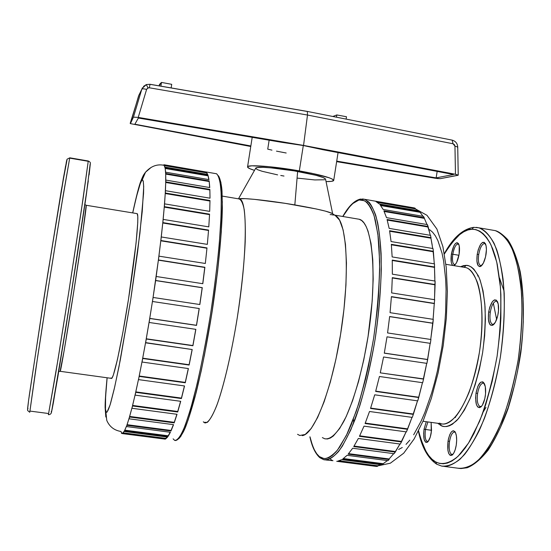 <?xml version="1.0" encoding="UTF-8"?>
<svg xmlns="http://www.w3.org/2000/svg" width="551" height="551" viewBox="0 0 551 551"><rect width="100%" height="100%" fill="white"/><g stroke="black" fill="none" stroke-linecap="round" stroke-linejoin="round"><path stroke-width="0.83" d="M130.188 123.383L139.169 94.531L130.181 123.396L133.438 117.149L141.786 89.283L138.611 95.867L130.408 123.624L250.76 146.497L130.408 123.624L133.438 117.149L138.232 117.404L146.594 89.441L148.067 87.898L146.263 84.592L148.067 87.898L149.342 87.788L150.024 84.275L149.342 87.788L147.572 88.139L146.594 89.441L138.232 117.404L303.553 145.416L456.228 174.44L457.964 175.308L440.387 178.648L437.556 178.558L336.64 161.636L435.111 178.228L440.387 178.648L458.232 175.156L457.729 146.965L454.961 146.167L454.403 144.603L453.046 143.763L307.492 115.035L303.553 145.416L455.463 174.281L454.961 146.167L457.723 146.959L457.461 147.317M332.095 213.375L325.51 211.15L316.219 208.96L285.232 203.353L254.376 199.345L245.195 198.656L238.783 198.856C241.861 197.609 268.964 200.481 294.833 204.91L297.63 171.457C277.401 167.862 256.394 166.237 255.774 168.103L255.726 168.179M425.427 429.456C424.58 437.508 425.496 441.509 428.182 441.447L427.328 441.565C425.248 440.27 424.614 436.234 425.427 429.456L431.543 430.29L425.427 429.456L427.927 421.935L425.427 429.456L424.05 429.146L425.427 429.456M431.247 432.728C430.434 437.48 429.188 440.607 427.521 442.122C424.27 443.018 423.113 438.692 424.05 429.146L426.281 421.715L424.05 429.146L423.636 433.637L424.139 439.429L425.82 442.405L427.328 442.26L428.12 441.523L430.276 437.026L431.529 430.427L431.137 422.383L431.247 432.728M477.593 393.435C476.739 400.501 477.517 404.861 479.928 406.514L481.526 406.314L479.928 406.514C477.517 404.861 476.739 400.501 477.593 393.435C478.888 386.657 480.844 383.241 483.454 383.2L483.558 383.227C480.913 383.131 478.922 386.533 477.593 393.435L476.009 393.118L477.593 393.435M485.245 396.327C484.329 401.624 482.834 405.205 480.761 407.058C476.629 408.443 475.045 403.793 476.009 393.118L477.875 386.292L480.665 382.249L482.586 381.829L483.454 382.366L485.3 386.671L485.555 393.751L484.763 398.834L482.435 405.019L481.478 406.369L479.508 407.671L477.71 406.989L476.367 404.455L475.589 398.111L476.009 393.118C478.158 383.303 480.871 380.032 484.164 383.282C485.672 386.23 486.03 390.576 485.245 396.327M449.533 441.427C448.714 448.19 449.361 452.495 451.489 454.348L452.977 454.286L451.489 454.348C449.361 452.495 448.714 448.19 449.533 441.427C450.697 435.228 452.405 432.108 454.671 432.067L455.457 432.514L456.386 435.82L456.669 440.27L456.249 445.167C455.408 450.071 454.079 453.356 452.268 455.009C448.5 456.138 447.088 451.503 448.046 441.089L449.533 441.427L448.046 441.089L448.493 438.754L449.781 434.67L451.421 431.846L453.184 430.71L454.789 431.454L455.457 432.514L454.954 432.163C452.591 431.791 450.787 434.877 449.533 441.427M473.543 268.819L473.199 268.84M490.273 312.183C489.426 319.201 490.245 323.285 492.732 324.443L494.027 324.181L492.601 324.415C490.211 323.113 489.44 319.036 490.273 312.183C491.609 305.24 493.641 301.569 496.361 301.17L497.553 301.824L496.361 301.17C493.641 301.569 491.609 305.24 490.273 312.183L488.675 311.935L490.273 312.183M498.2 313.326C497.188 319.05 495.535 322.914 493.241 324.911C489.24 326.316 487.718 321.991 488.675 311.935L489.791 307.114L492.415 301.611L494.419 299.896L496.286 300.109L498.207 303.945L498.503 310.771L497.711 315.847L495.349 322.287L492.339 325.407L490.493 325.083L489.722 324.195L488.358 319.132L488.675 311.935C491.003 301.562 493.875 298.015 497.291 301.307C498.634 304.014 498.937 308.016 498.2 313.326M478.709 254.534C477.903 261.188 478.647 264.893 480.94 265.658L480.63 265.61C478.564 264.473 477.924 260.781 478.709 254.534C479.976 247.888 481.877 244.203 484.398 243.494L485.569 244.024L484.398 243.494C481.877 244.203 479.976 247.888 478.709 254.534L477.2 254.342L478.709 254.534M486.016 254.438C484.976 260.286 483.317 264.184 481.03 266.147C477.545 267.352 476.264 263.419 477.2 254.342L478.254 249.706L480.706 244.238L482.573 242.392L484.301 242.357L486.065 245.698L486.416 249.699L485.555 256.849L483.337 263.151L480.541 266.436L479.652 266.643L478.123 265.644L476.877 261.098L477.2 254.342C479.453 244.224 482.159 240.601 485.307 243.487C486.471 245.877 486.712 249.527 486.016 254.438M452.784 254.252C451.978 261.326 452.805 264.755 455.264 264.542L454.389 264.638C452.571 263.598 452.034 260.141 452.784 254.252L458.935 255.278L452.784 254.252C454.079 247.578 455.884 244.141 458.205 243.948L458.783 244.286C456.331 243.363 454.334 246.683 452.784 254.252L451.386 254.08L452.784 254.252M452.984 265.499C451.104 264.149 450.573 260.347 451.386 254.08L453.762 246.035L455.395 243.542L457.013 242.64L458.37 243.494L459.252 245.973L459.128 254.163C458.136 259.741 456.614 263.419 454.554 265.196L453.576 265.596M485.968 407.403L483.179 412.017M464.204 267.283L466.229 265.355C470.396 265.189 474.673 269.212 479.046 277.408C481.753 284.385 483.744 294.069 485.018 306.466C485.596 320.51 484.797 335.883 482.628 352.592C479.618 369.094 475.733 383.716 470.974 396.458C466.063 407.347 461.311 415.385 456.703 420.578C450.181 426.109 445.008 427.817 441.193 425.696L440.511 423.671L441.193 425.696L437.763 423.292L441.193 425.696L443.824 426.508L446.592 426.536L449.464 425.771L452.419 424.201L458.446 418.657L464.424 410.027L470.086 398.587L475.162 384.791L479.418 369.225L482.628 352.592L484.653 335.669L485.397 319.249L484.832 304.076L483.027 290.818L480.086 280.011L478.234 275.652L473.908 269.191L471.477 267.125L468.908 265.851L466.229 265.355L464.204 267.283M439.388 423.14L441.151 423.76C444.988 424.938 449.96 422.417 456.063 416.205C460.305 410.743 464.617 402.85 468.997 392.526C473.213 380.707 476.67 367.359 479.384 352.482C483.888 322.06 481.925 295.24 477.221 281.954C473.461 273.158 469.617 268.358 465.698 267.566L463.908 267.269M86.183 205.275L83.056 230.346L73.779 291.486L64.164 350.553L60.155 370.919M435.552 461.848C429.222 459.41 423.554 449.072 418.553 430.848L420.833 439.175L425.806 450.993L428.768 455.594L432.025 459.231L435.552 461.848L439.326 463.384L443.314 463.79L447.488 463.04L451.806 461.091L456.228 457.929L460.705 453.569L465.182 448.025L469.617 441.323L473.956 433.527L482.111 414.917L485.824 404.31L492.263 381.078L497.119 356.139L500.115 330.752L500.873 318.292L500.88 294.627L500.136 283.71L497.243 264.294L495.149 256.001L492.67 248.756L489.832 242.612L486.691 237.612L483.275 233.769L479.639 231.103L475.823 229.595L471.87 229.237L473.681 227.349L471.87 229.237L467.813 229.994L463.708 231.833L459.582 234.692L451.427 243.287L444.395 253.928C455.532 236.503 464.686 228.272 471.87 229.237C477.807 229.133 484.598 232.983 491.079 245.078L496.761 262.138L500.432 287.236C501.451 308.071 500.349 331.041 497.119 356.139C492.566 380.92 486.685 402.726 479.473 421.563L468.522 443.094L458.122 456.228C448.48 464.39 441.02 464.755 435.552 461.848L436.729 464.204L435.552 461.848M436.764 464.217L441.551 466.063C447.474 467.214 455.195 464.576 464.576 454.458C471.112 446.117 477.731 434.085 484.446 418.361C490.907 400.363 496.196 380.045 500.329 357.413C503.4 334.491 504.688 313.106 504.199 293.249C502.781 275.362 500.315 260.926 496.802 249.947C491.189 235.924 484.832 229.671 478.984 227.839C484.556 230.166 489.57 235.291 494.013 243.225C498.008 252.737 501.024 264.68 503.063 279.04C505.322 302.637 504.427 328.658 500.377 357.11C495.514 385.349 488.475 409.82 479.267 430.51C473.04 442.777 466.642 452.337 460.078 459.176C453.576 464.335 447.405 466.628 441.551 466.063L436.729 464.204M319.38 456.593C315.923 454.32 312.796 447.736 309.993 436.833L312.279 444.809L314.366 449.816L316.735 453.762L319.38 456.593L322.273 458.225L325.4 458.625L328.74 457.729L332.26 455.512L335.917 451.958L339.698 447.061L347.412 433.327L351.262 424.58L358.722 403.731L365.52 379.171L368.55 365.85L373.674 337.983L377.325 309.71L378.537 295.88L379.673 269.721L379.095 246.607L378.186 236.524L375.238 219.773L373.247 213.251L370.961 208.009L368.412 204.077L365.623 201.446L362.648 200.103L359.507 200.027L360.568 199.056L352.895 203.498L349.492 206.935L342.867 216.495C349.644 205.606 355.195 200.116 359.507 200.027L364.349 200.702C367.744 202.713 371.002 207.761 374.129 215.861L377.896 234.182L379.667 261.587C379.494 284.543 377.497 310.006 373.674 337.983C368.798 365.671 362.999 390.067 356.277 411.177L346.448 435.311L337.508 450.043C332.219 455.76 327.721 458.618 324.016 458.604L319.38 456.593L319.862 457.716L319.38 456.593M319.876 457.723L323.754 459.706C328.334 460.712 334.512 457.523 342.357 446.131L350.794 429.945L359.713 406.025C365.664 386.161 370.809 363.832 375.155 339.023C378.682 313.953 380.727 290.639 381.306 269.088C381.058 249.713 379.818 234.154 377.587 222.411C375.045 212.824 372.242 206.143 369.184 202.375L364.666 199.324C368.908 201.542 372.586 206.825 375.692 215.172C378.379 225.263 380.176 238.06 381.099 253.556C381.74 279.102 379.777 307.479 375.21 338.693C369.997 369.714 363.267 396.686 355.009 419.593C349.52 433.189 344.038 443.83 338.562 451.51C333.224 457.351 328.286 460.085 323.754 459.706L319.862 457.716M162.676 165.066L164.067 164.99L162.676 165.066M105.799 411.28C104.821 409.724 105.262 398.559 107.128 377.779L105.599 396.892L105.482 409.173L106.302 412.306L106.984 412.21L110.104 404.902L114.67 387.077L120.325 359.837L130.546 300.798L137.633 251.704L142.248 211.37L143.708 186.651L143.246 181.162L142.737 180.156L142.062 180.28L145.533 172.181L151.174 167.387L145.533 172.181L140.236 183.786L136.524 196.431L132.729 212.913C137.674 190.853 140.78 179.977 142.062 180.28C143.164 179.468 143.914 182.402 143.563 193.401L139.913 233.321L130.546 300.798L118.995 366.629L114.243 388.937L110.661 403.008C107.858 412.148 106.439 413.429 105.799 411.28L106.77 420.406L105.799 411.28M121.406 432.452L121 431.481C114.202 430.359 109.456 426.667 106.77 420.406M48.398 414.689L55.899 372.338L68.73 292.305L81.376 210.2L88.263 160.982L83.015 199.228L68.675 292.629L58.103 358.866L48.398 414.689L48.467 413.505L30.05 411.094M69.798 158.144L88.091 161.278M496.637 319.456L493.359 303.264M330.152 214.628L331.426 214.525M303.305 145.526L281.547 142.296L138.349 118.038L134.878 124.216L250.843 145.967L134.878 124.216L138.349 118.038L281.547 142.296L303.305 145.526L299.331 170.886L303.305 145.526L322.741 149.686L303.305 145.526M254.5 170.362C249.83 168.93 247.516 167.779 247.557 166.925C247.02 164.356 273.475 166.278 299.331 170.886C321.185 174.901 332.646 178.076 333.706 180.411C333.479 181.245 330.924 181.623 326.04 181.568L331.371 181.362L333.679 180.508L332.281 179.054L329.278 177.801L311.604 173.234L290.611 169.446L269.625 166.726L251.979 165.81L248.102 166.402L247.585 167.153L249.879 168.716L254.5 170.362M302.224 435.627C314.118 434.629 331.936 389.688 340.849 332.666C349.857 275.672 347.158 224.347 336.675 216.391L335.125 215.358L339.602 220.186L343.128 229.932L345.47 244.389L346.448 263.047L345.945 285.067L343.955 309.338L340.552 334.533L335.924 359.231L330.338 382.063L324.119 401.803L317.624 417.493L311.205 428.492L305.158 434.491L299.758 435.476L297.547 434.305M204.69 422.872C208.106 423.43 212.383 416.942 217.514 403.422C224.374 383.854 231.785 351.903 237.364 317.121C247.234 254.59 247.613 201.046 239.857 199.069L238.9 198.883C241.159 199.607 242.943 203.216 244.238 209.717C245.195 217.879 245.519 228.631 245.195 241.965C244.176 264.184 241.565 289.234 237.364 317.121C231.544 353.377 223.747 386.423 216.681 405.701C213.23 414.194 210.117 419.752 207.328 422.376L203.794 422.3L203.319 421.79M121.895 433.01L122.708 433.017L122.046 433.086M163.75 438.947L165.176 439.133L163.75 438.947M124.443 430.882L123.011 432.824L165.686 438.341L167.201 437.053L165.603 438.954L167.587 437.101L165.603 438.954L122.618 433.637L165.176 439.133L122.618 433.637L124.822 430.159L168.165 435.786L170.176 432.253L168.089 436.399L170.397 432.28L168.089 436.399L124.746 430.772L124.361 431.502L167.587 437.101L124.361 431.502L124.746 430.772L168.089 436.399L168.165 435.786L124.822 430.159L126.592 425.964L124.443 430.882M129.12 418.23L127.047 424.697L171.037 430.441L173.407 424.635L170.975 431.04L173.558 424.656L170.975 431.04L126.978 425.296L126.516 426.557L170.397 432.28L126.516 426.557L129.65 416.432L174.247 422.321L176.899 414.269L174.199 422.886L177.023 414.29L174.199 422.886L129.588 416.997L129.065 418.801L173.558 424.656L129.065 418.801L129.588 416.997L174.199 422.886L174.247 422.321L129.65 416.432L131.999 407.747L129.12 418.23M135.153 394.668L132.584 405.433L177.739 411.48L180.597 401.293L177.711 412.003L180.707 401.307L177.711 412.003L132.536 405.963L131.951 408.277L177.023 414.29L131.951 408.277L135.787 391.878L181.437 398.091L184.433 385.948L181.431 398.552L184.53 385.962L181.431 398.552L135.753 392.34L135.119 395.129L180.707 401.307L135.119 395.129L135.753 392.34L181.431 398.552L181.437 398.091L135.787 391.878L138.528 379.212L135.153 394.668M142.034 361.725L139.189 376.009L185.26 382.394L188.304 368.55L185.267 382.787L188.394 368.564L185.267 382.787L139.176 376.402L138.508 379.611L184.53 385.962L138.508 379.611L142.709 358.171L189.103 364.734L192.12 349.52L189.131 365.044L192.203 349.534L189.131 365.044L142.716 358.481L142.034 362.035L188.394 368.564L142.034 362.035L142.716 358.481L189.131 365.044L142.709 358.171L145.581 342.612L142.034 361.725M149.087 322.349L146.263 338.796L192.871 345.539L195.77 329.333L192.912 345.752L195.853 329.346L192.912 345.752L146.284 339.01L145.602 342.825L192.203 349.534L145.581 342.612L149.741 318.382L196.459 325.29L199.159 308.526L196.521 325.4L199.242 308.532L196.521 325.4L149.782 318.485L149.121 322.466L195.853 329.346L149.121 322.466L149.782 318.485L196.521 325.4L149.741 318.382L152.441 301.487L149.087 322.349M199.765 304.517L202.272 287.656L199.848 304.531L202.272 287.656L155.637 280.466L153.061 297.457L158.371 260.162L155.637 280.466L202.272 287.656L155.568 280.569L202.183 287.746L199.779 304.428M202.727 283.696L204.772 267.462L158.371 260.162L160.789 240.808L158.454 259.962L204.882 267.269L202.734 283.655M202.809 283.703L204.882 267.269L202.809 283.703L156.202 276.492L202.809 283.703M206.873 248.205L160.789 240.808L162.765 222.99L160.885 240.511L206.99 247.916L205.323 263.474L206.99 247.916L160.789 240.808L206.873 248.205M208.436 230.449L162.765 222.99L164.253 207.121L162.869 222.611L208.56 230.077L207.334 244.375L208.56 230.077L162.869 222.611L162.765 222.99L208.436 230.449M209.435 214.615L164.253 207.121L165.238 193.532L164.363 206.666L209.559 214.167L208.795 226.874L209.559 214.167L164.363 206.666L164.253 207.121L209.435 214.615M209.862 201.025L165.238 193.532L165.713 182.471L165.355 193.015L209.986 200.523L209.69 211.377L209.986 200.523L165.355 193.015L165.238 193.532L209.862 201.025M209.724 189.943L165.713 182.471L165.693 174.088L165.83 181.913L209.855 189.392L210.007 198.195L209.855 189.392L165.83 181.913L165.713 182.471L209.724 189.943M209.056 181.513L165.693 174.088L165.19 168.468L165.803 173.503L209.18 180.935L209.607 187.54L209.18 180.935L209.766 187.567L209.18 180.935L165.803 173.503L165.693 174.088L209.056 181.513M207.892 175.81L165.19 168.468L164.239 165.589L165.293 167.862L208.002 175.218L208.774 179.592L208.002 175.218L208.994 179.626L208.002 175.218L165.293 167.862L165.19 168.468L207.892 175.81M206.274 172.842L164.239 165.589L164.108 164.749L206.377 172.243L207.328 174.371L206.377 172.243L207.727 174.44L206.377 172.243L164.343 164.99L164.239 165.589L206.274 172.842M132.681 212.906C136.386 195.998 139.134 185.329 140.918 180.907C143.742 174.013 143.756 174.798 145.388 172.373C150.864 166.216 157.049 163.861 163.95 165.3L164.239 165.589L164.108 164.749L206.019 171.981L164.108 164.749L164.012 165.348M366.739 202.313L368.33 201.528M353.349 419.304L353.763 422.824M332.129 460.305L330.414 459.19M325.916 459.989L332.969 460.691M383.2 463.694L343.459 458.535L383.2 463.694L383.172 464.293L382.063 464.892L341.73 459.665L337.646 461.194L341.73 459.665L382.063 464.892L383.172 464.293L342.729 459.045L347.082 455.319L342.729 459.045L383.172 464.293L383.2 463.694L387.422 460.581M377.566 465.753L377.504 466.346L376.471 466.435L336.716 461.297L376.471 466.435L377.504 466.346L377.566 465.753L339.251 460.794L377.566 465.753L381.078 464.768M352.661 448.238L348.129 454.182L352.661 448.238L394.096 453.7L395.274 452.061L353.742 446.579L358.35 438.472L353.742 446.579L395.274 452.061L399.957 444.023L394.096 453.7L352.661 448.238M389.137 458.955L393.696 453.645L389.137 458.955L389.137 459.534L348.129 454.182L389.137 459.534L389.137 458.955L348.59 453.652L389.137 458.955M354.066 446.069L395.253 451.503L354.066 446.069M364.018 426.15L359.438 436.316L364.018 426.15L406.39 431.894L407.533 429.298L365.086 423.526L369.514 411.494L365.086 423.526L407.533 429.298L412.01 417.362L406.39 431.894L364.018 426.15M401.403 441.42L406.115 431.86L401.459 441.936L359.438 436.316L401.459 441.936L401.403 441.42L359.672 435.834L401.403 441.42M365.251 423.099L407.444 428.836L365.251 423.099M374.701 394.812L370.534 408.456L374.701 394.812L417.741 400.88L418.726 397.526L375.644 391.43L379.432 376.491L375.644 391.43L418.726 397.526L422.459 382.69L417.741 400.88L374.701 394.812M413.222 413.994L417.513 400.846L413.34 414.386L370.534 408.456L413.34 414.386L413.222 413.994L370.651 408.091L413.222 413.994M375.72 391.141L418.581 397.209L375.72 391.141M383.572 356.993L380.273 372.848L383.572 356.993L426.922 363.378L427.645 359.589L384.288 353.177L387.009 336.826L384.288 353.177L427.645 359.589L430.159 343.328L426.922 363.378L383.572 356.993M423.375 378.881L426.715 363.35L423.54 379.102L380.273 372.848L423.375 378.881M384.302 353.081L427.452 359.466L384.302 353.081M430.717 339.471L432.914 323.189L389.647 316.522L387.573 332.942L389.647 316.522L432.914 323.189L433.293 319.36L390.053 312.672L391.417 296.624L390.053 312.672L433.293 319.36L432.693 323.258L389.633 316.625L432.693 323.258L430.813 338.796M433.086 319.332L434.278 303.573L391.403 296.831L434.278 303.573L433.224 317.837M434.477 299.682L435.097 284.53L392.291 277.656L391.651 292.918L392.291 277.656L435.097 284.53L435.097 281.065L392.353 274.178L392.25 260.086L392.353 274.178L435.097 281.065L434.87 284.784L392.284 277.952L434.87 284.784L434.574 297.437M434.87 281.031L434.484 267.366L392.264 260.471L434.484 267.366L434.842 278.165M434.271 263.833L433.362 251.304L391.334 244.327L392.147 256.924L391.334 244.327L433.362 251.304L432.996 248.535L391.065 241.552L389.585 230.717L391.065 241.552L432.996 248.535L433.362 251.304L433.148 251.717L391.375 244.789L433.148 251.717L434.03 260.533M432.721 248.487L430.923 238.177L389.674 231.241L430.923 238.177L432.191 244.981M430.276 235.311L428.072 226.468L387.064 219.498L389.158 228.383L387.064 219.498L428.072 226.468L427.411 224.608L386.506 217.645L383.875 210.847L386.506 217.645L427.411 224.608L427.893 226.984L387.236 220.083L427.893 226.984L429.387 231.868M424.16 218.32L384.171 211.481L424.16 218.32L423.533 216.405L383.2 209.49L380.114 204.834L383.2 209.49L423.533 216.405L427.004 224.539M419.841 212.266L380.679 205.53L419.841 212.266L419.979 211.694L419.091 210.833L379.336 203.987L375.878 201.487L379.336 203.987L419.091 210.833L422.975 216.309M415.048 208.836L377.387 202.348L415.048 208.836L415.158 208.264L414.194 207.899L372.586 200.688L414.194 207.899L418.071 210.661M27.667 407.919L28.466 401.328M29.169 396.114L47.627 274.66L65.548 166.14M66.196 162.765L66.65 160.651M477.593 275.961L478.192 275.562M455.484 417.596L455.216 417.176M511.128 246.207L514.138 252.365L516.797 259.611L519.049 267.903L520.874 277.16L523.092 298.194L523.271 321.805L522.575 334.223L521.363 346.848L517.423 372.083M514.758 384.364L508.201 407.485L500.315 427.762M496.01 436.544L491.533 444.292L486.946 450.945L482.304 456.448M66.974 160.134L61.388 189.916L45.478 288.297L28.742 399.268C27.433 409.193 27.433 410.626 27.963 408.36M29.761 412.258L37.771 356.029L48.075 289.537L63.083 195.942L69.743 157.813L61.278 206.921L48.123 289.213L35.725 369.569L29.761 412.258L27.702 410.598L27.55 409.792L28.59 400.37L44.417 295.026L63.434 177.966L66.712 160.375L67.098 159.191L69.805 157.827M69.743 157.813L88.188 160.975M51.291 411.425C51.126 413.725 51.58 412.362 53.406 402.54L71.513 292.209L86.431 194.069L90.15 164.095M90.33 163.785L89.11 174.908M88.305 180.818L69.378 305.743L57.883 376.615L51.746 411.08M137.178 213.643L86.252 205.282C86.686 206.012 81.038 245.305 73.82 291.265C66.595 337.24 60.348 373.612 60.162 371.312L111.295 378.351C113.327 380.886 121.303 345.064 128.452 299.482C135.629 253.921 139.444 214.67 137.178 213.643L137.784 216.453L137.764 222.377L136.049 243.26L128.493 299.227L122.839 332.59L117.487 359.321L113.354 375.052L111.943 378.117L111.426 378.42L111.04 377.924M152.441 301.487L153.061 297.457L152.496 301.487L199.242 308.532L152.441 301.487L153.116 297.464L199.848 304.531L153.061 297.457L152.441 301.487M205.929 171.933L216.612 173.772L218.651 176.458C219.89 179.991 220.765 186.493 221.275 195.97L221.096 215.641L219.353 242.908C217.301 264.811 214.36 288.614 210.523 314.325C206.294 339.836 201.866 362.889 197.23 383.482L190.763 408.401L185.184 425.42C181.988 433.107 179.344 437.928 177.243 439.891L174.708 440.449C176.954 440.531 179.66 437.425 182.829 431.13C186.217 422.968 189.854 411.79 193.738 397.595C199.786 373.75 205.399 345.876 210.578 313.987C215.448 281.954 218.761 253.019 220.517 227.191C221.309 211.584 221.44 198.787 220.903 188.814C220.007 180.645 218.582 175.638 216.612 173.772L215.551 173.593M121.53 433.368L121.33 432.914L122.639 433.513L121.53 433.368L121.592 432.955L121.53 433.368M205.323 263.474L158.95 256.153L205.323 263.474M207.334 244.375L161.298 236.964L207.334 244.375M208.795 226.874L163.192 219.401L208.795 226.874M209.69 211.377L164.591 203.87L209.69 211.377M210.007 198.195L165.486 190.694L210.007 198.195M209.766 187.567L165.865 180.094L209.766 187.567M208.994 179.626L165.741 172.215L208.994 179.626M207.727 174.44L165.148 167.105L207.727 174.44M174.708 440.449L173.138 438.837M177.973 439.237C179.764 438.004 182.002 434.581 184.688 428.967C187.671 421.715 191.087 411.122 194.951 397.188L201.081 371.491C205.323 351.249 209.29 329.436 212.968 306.053L217.507 272.153C219.828 250.85 221.357 232.488 222.094 217.073C222.418 203.732 222.232 193.525 221.523 186.438C220.641 180.845 219.56 177.264 218.292 175.686M218.678 176.134L220.882 182.298L222.129 193.821M222.349 201.542L221.309 231.847L217.686 270.596L211.798 313.677L204.29 356.077M201.583 369.184L196.066 392.87L188.07 420.206M185.611 426.784L183.29 432.005M181.134 435.862L179.165 438.341M324.78 438.796C330.586 439.664 337.067 433.616 344.203 420.647C353.563 401.837 362.496 370.789 368.034 336.744C377.717 275.548 372.51 222.184 359.273 219.27L357.468 218.967M331.888 214.835L334.395 215.062M359.183 219.243L361.683 220.558L364.004 222.962L366.126 226.468L368.013 231.055L371.002 243.397L372.765 259.638L373.179 279.171L372.18 301.149L368.082 336.399L363.805 359.72L358.536 381.54L352.544 400.804L346.152 416.666L339.657 428.506L333.362 435.972L330.373 438.024L327.521 438.968L324.842 438.81L322.349 437.597M374.811 201.074L362.537 198.952L364.666 199.324L360.306 199.104C354.383 200.488 348.535 206.281 342.763 216.474M375.878 201.487L415.158 208.264L375.878 201.487M380.114 204.834L419.979 211.694L380.114 204.834M383.875 210.847L424.325 217.769L383.875 210.847M430.6 235.367L389.158 228.383L430.6 235.367L430.923 238.177L430.6 235.367M389.585 230.717L431.123 237.701L389.585 230.717M434.519 263.874L392.147 256.924L434.519 263.874L434.484 267.366L434.519 263.874M392.25 260.086L434.705 267.021L392.25 260.086M434.691 299.716L391.651 292.918L434.691 299.716L434.278 303.573L434.691 299.716M391.417 296.624L434.498 303.408L391.417 296.624M430.923 339.499L387.573 332.942L430.923 339.499L430.365 343.356L430.923 339.499M387.009 336.826L430.365 343.356L387.009 336.826M422.672 382.718L423.54 379.102L422.672 382.718L379.432 376.491L422.672 382.718M412.258 417.396L413.34 414.386L412.258 417.396L369.514 411.494L412.258 417.396M400.281 444.065L401.459 441.936L400.281 444.065L358.35 438.472L400.281 444.065M387.98 460.657L389.137 459.534L387.98 460.657L347.082 455.319L387.98 460.657M377.504 466.346L337.646 461.194L377.504 466.346M429.587 229.671L432.569 232.185L435.338 235.807L437.859 240.532L442.033 253.164L443.617 260.981L445.656 279.281L446.069 289.571L445.635 311.873L444.781 323.623L441.833 347.571L437.363 371.126L434.622 382.387L431.598 393.118L424.849 412.485L421.219 420.909L413.663 434.801M409.827 440.153L406.018 444.395M402.271 447.502L398.628 449.471M439.788 423.237L441.151 423.76C454.382 427.686 472.737 395.322 479.418 352.275C486.257 309.269 479.094 270.41 465.698 267.566L445.904 264.315M452.915 265.465L452.095 264.666L451.241 262.152L451.386 254.08C453.404 244.775 455.78 241.324 458.522 243.735C459.596 245.932 459.796 249.403 459.128 254.163L456.696 262.317L455.043 264.776L453.652 265.589M456.249 445.167L455.188 449.747L453.659 453.294L451.903 455.264L450.195 455.367L448.783 453.611L447.887 450.277L448.046 441.089C449.926 432.198 452.302 429.16 455.174 431.991C456.683 434.897 457.041 439.285 456.249 445.167M460.553 266.718L463.467 265.637L466.229 265.355L460.553 266.718M492.346 230.125L495.225 230.614C501.293 232.488 507.919 238.769 513.828 252.806C517.534 263.791 520.178 278.214 521.763 296.08C522.389 315.895 521.184 337.233 518.147 360.092C514.007 382.649 508.642 402.898 502.064 420.819C495.204 436.475 488.406 448.445 481.684 456.738C472.021 466.78 464.038 469.376 457.895 468.198C463.963 468.798 470.347 466.539 477.056 461.421C483.819 454.63 490.39 445.125 496.768 432.914C506.183 412.313 513.332 387.938 518.195 359.782C522.21 331.42 522.975 305.454 520.495 281.885C518.291 267.538 515.095 255.602 510.894 246.077C506.238 238.128 501.017 232.977 495.225 230.614L476.229 227.363L478.984 227.839L473.708 227.343C462.854 228.968 453.06 237.715 444.333 253.57M499.516 278L504.089 291.169M165.038 167.704L165.19 168.468L165.038 167.704M165.631 172.8L165.693 174.088L165.631 172.8M165.748 180.652L165.713 182.471L165.748 180.652M165.369 191.204L165.238 193.532L165.369 191.204M164.48 204.325L164.253 207.121L164.48 204.325M163.089 219.78L162.765 222.99L163.089 219.78M161.202 237.261L160.789 240.808L161.202 237.261M204.772 267.462L158.371 260.162L204.772 267.462M158.867 256.353L158.371 260.162L158.867 256.353M156.133 276.595L155.568 280.569L156.133 276.595M192.912 345.752L146.263 338.796L192.912 345.752M146.263 338.796L145.602 342.825L146.263 338.796M185.267 382.787L185.26 382.394L139.189 376.009L139.176 376.402L185.267 382.787M139.189 376.009L138.508 379.611L139.189 376.009M177.711 412.003L177.739 411.48L132.584 405.433L132.536 405.963L177.711 412.003M132.584 405.433L131.951 408.277L132.584 405.433M170.975 431.04L171.037 430.441L127.047 424.697L126.978 425.296L170.975 431.04M127.047 424.697L126.516 426.557L127.047 424.697M165.603 438.954L165.686 438.341L123.011 432.824L122.921 433.437L165.603 438.954M123.011 432.824L122.618 433.637L123.011 432.824M332.659 213.788L325.524 179.02C323.933 177.085 314.635 174.564 297.63 171.457L294.833 204.91C317.259 208.836 329.842 211.777 332.584 213.74M297.216 178.104L314.766 179.936L324.649 179.771M325.538 179.109L323.251 177.567L315.84 175.266L294.138 170.865L270.72 167.828L263.102 167.346L256.924 167.6L255.781 168.089L238.459 198.835M255.719 168.413L257.517 169.674L262.076 171.265L277.614 174.881M280.762 175.473L283.992 176.051M336.723 161.126L436.151 177.883L453.514 174.515L322.741 149.686L453.514 174.515L436.151 177.883L437.163 171.409L436.151 177.883L336.723 161.126M269.143 140.188L267.738 149.142L271.953 150.141M276.478 151.132L286.189 153.006M457.729 146.965C457.44 143.398 455.581 141.118 452.137 140.126L307.32 111.419L150.017 84.275L146.297 84.578L142.034 88.601L142.468 87.733L141.786 89.283C142.296 88.649 143.894 88.704 146.594 89.441C143.894 88.704 142.296 88.649 141.786 89.283L138.604 95.867L141.786 89.283L133.438 117.149L138.232 117.404L303.553 145.416L307.492 115.035L149.342 87.788L307.492 115.035L307.32 111.419L307.492 115.035L453.046 143.763L452.137 140.126L453.046 143.763L454.961 146.167L455.463 174.281L458.232 175.149M159.122 85.605L159.57 84.358L161.477 82.423L171.712 84.324L171.147 87.919L171.712 84.324L161.477 82.423L159.087 85.839M332.811 116.475L336.813 114.945L346.483 116.743L346.111 119.112L346.483 116.743L336.813 114.945L332.811 116.475M160.892 86.149L161.477 82.423L160.892 86.149M336.454 117.198L336.813 114.945L336.454 117.198M150.03 84.331L307.141 111.447M143.446 86.431L146.229 84.634M480.761 407.058L481.126 406.741M493.241 324.911L493.627 324.594M481.03 266.147L481.374 265.871M464.169 267.283L465.698 267.566M86.252 205.282L84.895 204.614M58.73 371.567L60.162 371.312M418.388 431.171C421.77 447.116 427.79 458.067 436.447 464.038M309.896 436.819C311.976 446.579 315.248 453.494 319.69 457.571M107.08 377.772C105.716 392.188 105.069 402.113 105.124 407.54L105.833 417.011M252.2 137.323L247.557 166.919M333.706 180.411L338.059 152.593M239.713 198.691L238.9 198.883M331.461 213.058L336.675 216.391M88.263 160.982C89.882 161.822 90.584 162.607 90.35 163.337L85.625 199.614L76.437 260.554L65.335 331.089L51.518 412.058C51.284 413.718 50.272 414.6 48.467 414.703M216.612 173.772C219.704 177.319 221.509 183.207 222.032 191.431L222.363 207.768C221.888 233.631 218.182 271.857 212.121 311.666C207.272 342.033 201.948 368.998 196.163 392.574C192.416 406.783 188.855 418.333 185.487 427.218C182.491 434.388 179.254 438.844 175.755 440.593M239.857 199.069L222.26 196.094M359.273 219.27L334.76 215.124M415.068 208.705L426.997 215.324L436.902 229.051L442.908 246.71L446.227 267.373L447.378 291.396L446.358 317.899L443.218 345.573L438.114 372.889L431.343 398.345L423.251 420.654L414.132 438.954L403.718 453.184L390.349 463.198L377.545 465.932M441.151 423.76L422.996 421.26M457.895 468.198L444.34 466.428M495.225 230.614C498.559 231.413 502.719 234.423 507.719 239.644C512.685 246.979 516.845 257.641 520.206 271.643C524.166 294.255 524.456 322.693 520.853 352.53C517.782 372.38 513.498 391.141 508.015 408.801C501.982 425.269 495.356 439.051 488.124 450.16C480.789 459.279 473.798 465.147 467.158 467.758L460.767 468.577"/></g></svg>
